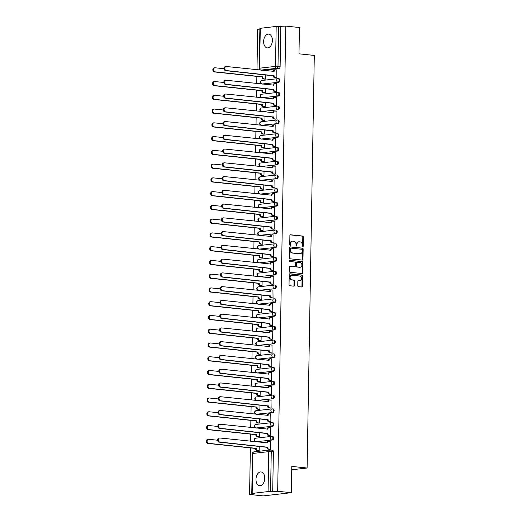 <?xml version="1.0" encoding="UTF-8"?>
<svg xmlns="http://www.w3.org/2000/svg" width="522" height="522" viewBox="0 0 522 522"><rect width="100%" height="100%" fill="white"/><g stroke="black" fill="none" stroke-linecap="round" stroke-linejoin="round"><path stroke-width="0.78" d="M302.727 246.749A0.607 0.47 83.5 0 0 303.21 246.195L303.367 236.995A0.868 0.672 83.5 0 0 302.708 236.061L290.584 234.783A0.868 0.672 83.5 0 0 289.893 235.579L289.736 244.779A0.607 0.47 83.5 0 0 290.676 244.877L290.695 243.689A2.786 2.147 83.5 0 1 292.535 241.144A2.786 2.147 83.5 0 1 292.901 241.144L293.912 241.249A2.786 2.147 83.5 0 1 296.02 244.244L296 245.438A0.607 0.47 83.5 0 0 296.94 245.536L296.966 244.348A2.786 2.147 83.5 0 1 298.806 241.803A2.786 2.147 83.5 0 1 299.171 241.803L300.176 241.908A2.786 2.147 83.5 0 1 302.284 244.903L302.264 246.097A0.607 0.47 83.5 0 0 302.727 246.749M302.512 246.658A0.607 0.47 83.5 0 0 302.649 246.26L302.806 237.06A0.868 0.672 83.5 0 0 302.147 236.127L290.232 234.874M289.978 245.34A0.607 0.47 83.5 0 0 290.115 244.942L290.134 243.748L290.695 243.689M296.248 245.999A0.607 0.47 83.5 0 0 296.379 245.601L296.405 244.407L296.966 244.348M264.745 478.322A6.923 4.346 -84 0 0 261.085 471.94A6.923 4.346 -84 0 0 255.976 479.32A6.923 4.346 -84 0 0 259.636 485.708A6.923 4.346 -84 0 0 264.745 478.322M272.386 40.507A6.923 4.346 -84 0 0 268.726 34.119A6.923 4.346 -84 0 0 263.617 41.506A6.923 4.346 -84 0 0 267.277 47.887A6.923 4.346 -84 0 0 272.386 40.507M297.762 285.717A0.868 0.672 83.5 0 0 298.421 286.65L301.82 287.009A0.868 0.672 83.5 0 0 302.512 286.213L302.688 276.001A0.868 0.672 83.5 0 0 302.029 275.061L289.899 273.782A0.868 0.672 83.5 0 0 289.214 274.579L289.031 284.797A0.868 0.672 83.5 0 0 289.69 285.73L293.801 286.167A0.868 0.672 83.5 0 0 294.493 285.371L294.571 280.999A0.868 0.672 83.5 0 0 293.912 280.06L291.87 279.844A2.329 1.794 83.5 0 1 290.115 277.541A2.329 1.794 83.5 0 1 291.648 275.218A2.329 1.794 83.5 0 1 291.955 275.218L299.935 276.053A2.329 1.794 83.5 0 1 301.696 278.363A2.329 1.794 83.5 0 1 300.163 280.686A2.329 1.794 83.5 0 1 299.856 280.686L298.525 280.549A0.868 0.672 83.5 0 0 297.834 281.345L297.762 285.717M285.788 26.1L299.452 27.535L298.989 53.818L314.303 55.43L307.099 468.025L291.791 466.414L291.328 492.696L277.671 491.261L285.788 26.1L278.689 26.446L277.991 66.398A1.775 1.116 96 0 1 276.836 68.291L260.935 70.105A1.775 1.116 96 0 1 260.778 70.105L262.905 70.326A1.775 1.116 -84 0 0 263.062 70.326L260.935 70.105A1.775 1.37 83.5 0 1 259.591 68.193L275.492 66.379L276.19 26.426L278.689 26.446M302.29 260.087A0.868 0.672 83.5 0 0 302.982 259.29L303.158 249.072A0.868 0.672 83.5 0 0 302.499 248.139L290.369 246.86A0.868 0.672 83.5 0 0 289.684 247.656L289.501 257.875A0.868 0.672 83.5 0 0 290.16 258.808L302.29 260.087M302.923 262.533L302.747 272.752A0.868 0.672 83.5 0 1 302.055 273.548L289.925 272.269A0.868 0.672 83.5 0 1 289.266 271.336L289.345 266.964A0.868 0.672 83.5 0 1 290.036 266.168L294.956 266.683A0.868 0.672 83.5 0 0 295.641 265.887L295.693 262.99A0.868 0.672 83.5 0 0 295.034 262.051L289.912 261.515A0.607 0.47 83.5 0 1 289.932 260.302L302.264 261.6A0.868 0.672 83.5 0 1 302.923 262.533L302.362 262.599L302.186 272.817L302.747 272.752M291.328 492.696L263.238 495.9L249.575 494.464L250.39 447.896M259.878 29.056L257.692 29.304L256.987 69.726M256.87 76.401L256.746 83.481M256.628 90.162L256.511 97.242M256.393 103.917L256.269 111.003M256.152 117.678L256.028 124.758M255.91 131.44L255.787 138.519M255.669 145.194L255.545 152.28M255.428 158.956L255.304 166.035M255.193 172.717L255.069 179.796M254.951 186.471L254.827 193.558M254.71 200.233L254.586 207.312M254.468 213.994L254.344 221.074M254.227 227.749L254.103 234.835M253.992 241.51L253.868 248.589M253.751 255.265L253.627 262.351M253.509 269.026L253.385 276.112M253.268 282.787L253.144 289.867M253.026 296.542L252.902 303.628M252.792 310.303L252.668 317.389M252.55 324.064L252.426 331.144M252.309 337.819L252.185 344.905M252.067 351.58L251.943 358.666M251.826 365.341L251.702 372.421M251.591 379.096L251.467 386.182M251.35 392.857L251.226 399.943M251.108 406.618L250.984 413.698M250.867 420.373L250.743 427.459M250.625 434.134L250.501 441.221M277.671 491.261L272.699 491.828L268.073 491.587L252.172 493.401L254.547 493.897L249.575 494.464M280.816 26.668L280.118 66.62A1.775 1.116 96 0 1 278.963 68.513L263.062 70.326M260.289 28.24L259.591 68.193L259.193 68.304L259.891 28.351L276.19 26.426M264.817 79.135L265.659 79.096L265.731 74.868M276.053 77.856L276.895 77.817L276.777 69.909M275.812 91.611L276.653 91.572L276.536 83.664M264.576 92.896L265.417 92.857L265.489 88.629M275.57 105.372L276.412 105.333L276.295 97.425M264.334 106.651L265.176 106.612L265.248 102.39M275.335 119.133L276.177 119.094L276.053 111.186M264.093 120.412L264.935 120.373L265.013 116.145M275.094 132.888L275.936 132.849L275.818 124.941M263.851 134.174L264.7 134.134L264.771 129.906M274.853 146.649L275.694 146.61L275.577 138.702M263.617 147.928L264.458 147.889L264.53 143.667M274.611 160.411L275.453 160.371L275.335 152.463M263.375 161.69L264.217 161.65L264.289 157.422M274.37 174.165L275.211 174.126L275.094 166.218M263.134 175.451L263.975 175.412L264.047 171.183M274.135 187.927L274.977 187.887L274.853 179.979M262.892 189.205L263.734 189.166L263.812 184.945M273.893 201.688L274.735 201.649L274.618 193.74M262.651 202.967L263.493 202.927L263.571 198.699M273.652 215.442L274.494 215.403L274.376 207.495M262.416 216.728L263.258 216.689L263.329 212.461M273.411 229.204L274.252 229.165L274.135 221.256M262.175 230.483L263.016 230.443L263.088 226.215M273.169 242.965L274.011 242.926L273.893 235.017M261.933 244.244L262.775 244.205L262.847 239.976M272.934 256.72L273.776 256.68L273.652 248.772M261.692 258.005L262.533 257.966L262.612 253.738M272.693 270.481L273.535 270.442L273.417 262.533M261.45 271.76L262.292 271.721L262.37 267.492M272.451 284.242L273.293 284.203L273.176 276.295M261.215 285.521L262.057 285.482L262.129 281.254M272.21 297.997L273.052 297.958L272.934 290.049M260.974 299.282L261.816 299.243L261.887 295.015M271.969 311.758L272.81 311.719L272.693 303.811M260.732 313.037L261.574 312.998L261.646 308.77M271.734 325.519L272.575 325.48L272.451 317.572M260.491 326.798L261.333 326.759L261.411 322.531M271.492 339.274L272.334 339.235L272.21 331.326M260.25 340.559L261.091 340.52L261.17 336.292M271.251 353.035L272.092 352.996L271.975 345.088M260.015 354.314L260.856 354.275L260.928 350.047M271.009 366.796L271.851 366.757L271.734 358.849M259.773 368.075L260.615 368.036L260.687 363.808M270.768 380.551L271.61 380.512L271.492 372.604M259.532 381.836L260.374 381.797L260.445 377.569M270.533 394.312L271.375 394.273L271.251 386.365M259.29 395.591L260.132 395.552L260.204 391.324M270.292 408.073L271.133 408.034L271.009 400.126M259.049 409.352L259.891 409.313L259.969 405.085M270.05 421.828L270.892 421.789L270.774 413.881M258.814 423.114L259.656 423.074L259.728 418.846M269.809 435.589L270.65 435.55L270.533 427.642M258.573 436.868L259.414 436.829L259.486 432.601M269.567 449.351L270.409 449.311L270.292 441.403M272.543 436.477A1.775 1.116 -84 0 1 272.699 436.477A1.775 1.116 -84 0 1 273.632 438.239A1.775 1.116 -84 0 1 272.477 440.007L255.826 441.743A1.775 1.116 96 0 1 255.669 441.743L256.426 441.821A1.775 1.116 -84 0 0 256.576 441.821M272.784 422.722A1.775 1.116 -84 0 1 272.934 422.716A1.775 1.116 -84 0 1 273.867 424.477A1.775 1.116 -84 0 1 272.719 426.246L256.061 427.981A1.775 1.116 96 0 1 255.91 427.981L256.661 428.06A1.775 1.116 -84 0 0 256.817 428.06M273.019 408.961A1.775 1.116 -84 0 1 273.176 408.961A1.775 1.116 -84 0 1 274.109 410.716A1.775 1.116 -84 0 1 272.96 412.491L256.302 414.22A1.775 1.116 96 0 1 256.145 414.22L256.902 414.305A1.775 1.116 -84 0 0 257.059 414.298M273.26 395.2A1.775 1.116 -84 0 1 273.417 395.2A1.775 1.116 -84 0 1 274.35 396.961A1.775 1.116 -84 0 1 273.202 398.73L256.543 400.465A1.775 1.116 96 0 1 256.387 400.465L257.144 400.544A1.775 1.116 -84 0 0 257.3 400.544M273.502 381.445A1.775 1.116 -84 0 1 273.658 381.438A1.775 1.116 -84 0 1 274.592 383.2A1.775 1.116 -84 0 1 273.443 384.968L256.785 386.704A1.775 1.116 96 0 1 256.628 386.704L257.385 386.782A1.775 1.116 -84 0 0 257.542 386.782M273.743 367.684A1.775 1.116 -84 0 1 273.9 367.684A1.775 1.116 -84 0 1 274.833 369.439A1.775 1.116 -84 0 1 273.678 371.214L257.026 372.943A1.775 1.116 96 0 1 256.87 372.943L257.627 373.028A1.775 1.116 -84 0 0 257.777 373.021M273.985 353.923A1.775 1.116 -84 0 1 274.135 353.923A1.775 1.116 -84 0 1 275.068 355.684A1.775 1.116 -84 0 1 273.919 357.453L257.261 359.188A1.775 1.116 96 0 1 257.111 359.188L257.861 359.267A1.775 1.116 -84 0 0 258.018 359.267M274.22 340.168A1.775 1.116 -84 0 1 274.376 340.161A1.775 1.116 -84 0 1 275.309 341.923A1.775 1.116 -84 0 1 274.161 343.691L257.503 345.427A1.775 1.116 96 0 1 257.346 345.427L258.103 345.505A1.775 1.116 -84 0 0 258.26 345.505M274.461 326.407A1.775 1.116 -84 0 1 274.618 326.407A1.775 1.116 -84 0 1 275.551 328.162A1.775 1.116 -84 0 1 274.402 329.937L257.744 331.666A1.775 1.116 96 0 1 257.587 331.666L258.344 331.751A1.775 1.116 -84 0 0 258.501 331.744M274.702 312.645A1.775 1.116 -84 0 1 274.859 312.645A1.775 1.116 -84 0 1 275.792 314.407A1.775 1.116 -84 0 1 274.644 316.175L257.985 317.911A1.775 1.116 96 0 1 257.829 317.911L258.586 317.989A1.775 1.116 -84 0 0 258.742 317.989M274.944 298.891A1.775 1.116 -84 0 1 275.101 298.884A1.775 1.116 -84 0 1 276.034 300.646A1.775 1.116 -84 0 1 274.879 302.414L258.227 304.15A1.775 1.116 96 0 1 258.07 304.15L258.827 304.228A1.775 1.116 -84 0 0 258.977 304.228M275.185 285.129A1.775 1.116 -84 0 1 275.335 285.129A1.775 1.116 -84 0 1 276.268 286.885A1.775 1.116 -84 0 1 275.12 288.659L258.462 290.389A1.775 1.116 96 0 1 258.312 290.389L259.062 290.473A1.775 1.116 -84 0 0 259.219 290.467M275.427 271.368A1.775 1.116 -84 0 1 275.577 271.368A1.775 1.116 -84 0 1 276.51 273.13A1.775 1.116 -84 0 1 275.362 274.898L258.703 276.634A1.775 1.116 96 0 1 258.547 276.634L259.303 276.712A1.775 1.116 -84 0 0 259.46 276.712M275.662 257.614A1.775 1.116 -84 0 1 275.818 257.614A1.775 1.116 -84 0 1 276.751 259.369A1.775 1.116 -84 0 1 275.603 261.137L258.945 262.873A1.775 1.116 96 0 1 258.788 262.873L259.545 262.951A1.775 1.116 -84 0 0 259.702 262.951M275.903 243.852A1.775 1.116 -84 0 1 276.06 243.852A1.775 1.116 -84 0 1 276.993 245.608A1.775 1.116 -84 0 1 275.844 247.382L259.186 249.111A1.775 1.116 96 0 1 259.029 249.111L259.786 249.196A1.775 1.116 -84 0 0 259.943 249.19M276.145 230.091A1.775 1.116 -84 0 1 276.301 230.091A1.775 1.116 -84 0 1 277.234 231.853A1.775 1.116 -84 0 1 276.086 233.621L259.427 235.357A1.775 1.116 96 0 1 259.271 235.357L260.028 235.435A1.775 1.116 -84 0 0 260.178 235.435M276.386 216.336A1.775 1.116 -84 0 1 276.536 216.336A1.775 1.116 -84 0 1 277.476 218.092A1.775 1.116 -84 0 1 276.321 219.86L259.662 221.596A1.775 1.116 96 0 1 259.512 221.596L260.263 221.674A1.775 1.116 -84 0 0 260.419 221.674M276.627 202.575A1.775 1.116 -84 0 1 276.777 202.575A1.775 1.116 -84 0 1 277.711 204.33A1.775 1.116 -84 0 1 276.562 206.105L259.904 207.834A1.775 1.116 96 0 1 259.754 207.834L260.504 207.919A1.775 1.116 -84 0 0 260.661 207.913M276.862 188.814A1.775 1.116 -84 0 1 277.019 188.814A1.775 1.116 -84 0 1 277.952 190.576A1.775 1.116 -84 0 1 276.804 192.344L260.145 194.08A1.775 1.116 96 0 1 259.989 194.08L260.746 194.158A1.775 1.116 -84 0 0 260.902 194.158M277.104 175.059A1.775 1.116 -84 0 1 277.26 175.059A1.775 1.116 -84 0 1 278.193 176.814A1.775 1.116 -84 0 1 277.045 178.583L260.387 180.318A1.775 1.116 96 0 1 260.23 180.318L260.987 180.397A1.775 1.116 -84 0 0 261.144 180.397M277.345 161.298A1.775 1.116 -84 0 1 277.502 161.298A1.775 1.116 -84 0 1 278.435 163.053A1.775 1.116 -84 0 1 277.286 164.828L260.628 166.557A1.775 1.116 96 0 1 260.471 166.557L261.228 166.642A1.775 1.116 -84 0 0 261.378 166.642M277.587 147.537A1.775 1.116 -84 0 1 277.743 147.537A1.775 1.116 -84 0 1 278.676 149.299A1.775 1.116 -84 0 1 277.521 151.067L260.863 152.802A1.775 1.116 96 0 1 260.713 152.802L261.463 152.881A1.775 1.116 -84 0 0 261.62 152.881M277.828 133.782A1.775 1.116 -84 0 1 277.978 133.782A1.775 1.116 -84 0 1 278.911 135.537A1.775 1.116 -84 0 1 277.763 137.306L261.104 139.041A1.775 1.116 96 0 1 260.954 139.041L261.705 139.12A1.775 1.116 -84 0 0 261.861 139.12M278.063 120.021A1.775 1.116 -84 0 1 278.219 120.021A1.775 1.116 -84 0 1 279.153 121.776A1.775 1.116 -84 0 1 278.004 123.551L261.346 125.28A1.775 1.116 96 0 1 261.189 125.28L261.946 125.365A1.775 1.116 -84 0 0 262.103 125.365M278.304 106.26A1.775 1.116 -84 0 1 278.461 106.26A1.775 1.116 -84 0 1 279.394 108.021A1.775 1.116 -84 0 1 278.246 109.79L261.587 111.525A1.775 1.116 96 0 1 261.431 111.525L262.188 111.604A1.775 1.116 -84 0 0 262.344 111.604M278.546 92.505A1.775 1.116 -84 0 1 278.702 92.505A1.775 1.116 -84 0 1 279.635 94.26A1.775 1.116 -84 0 1 278.487 96.028L261.829 97.764A1.775 1.116 96 0 1 261.672 97.764L262.429 97.842A1.775 1.116 -84 0 0 262.579 97.842M278.787 78.744A1.775 1.116 -84 0 1 278.944 78.744A1.775 1.116 -84 0 1 279.877 80.505A1.775 1.116 -84 0 1 278.722 82.274L262.07 84.003A1.775 1.116 96 0 1 261.913 84.003L262.67 84.088A1.775 1.116 -84 0 0 262.82 84.088M307.099 468.025L291.733 469.774M258.331 450.63L259.173 450.59L259.245 446.362M272.699 491.828L273.397 451.876A1.775 1.116 -84 0 0 272.458 450.238A1.775 1.116 -84 0 0 272.301 450.238M298.806 241.803L298.245 241.869A2.786 2.147 83.5 0 0 296.405 244.407M292.535 241.144L291.974 241.21A2.786 2.147 83.5 0 0 290.134 243.748M302.075 260.06A0.868 0.672 83.5 0 0 302.421 259.356L302.597 249.138A0.868 0.672 83.5 0 0 301.938 248.204L290.023 246.945M302.199 249.927A0.607 0.47 83.5 0 0 301.736 249.268L291.093 248.152A0.607 0.47 83.5 0 0 290.61 248.707L290.584 249.966A2.786 2.147 83.5 0 0 292.698 252.961L299.974 253.725A2.786 2.147 83.5 0 0 300.339 253.725A2.786 2.147 83.5 0 0 302.179 251.18L302.199 249.927M290.937 248.172L290.532 248.218A0.607 0.47 83.5 0 0 290.049 248.772L290.61 248.707M300.339 253.725L299.772 253.79A2.786 2.147 83.5 0 1 299.413 253.79L292.131 253.026A2.786 2.147 83.5 0 1 290.023 250.025L290.049 248.772M301.84 273.521A0.868 0.672 83.5 0 0 302.186 272.817M289.684 266.253L294.388 266.749A0.868 0.672 83.5 0 0 294.617 266.722M289.645 260.393L302.264 261.6M300.059 267.218A2.329 1.794 83.5 0 0 300.359 267.218A2.329 1.794 83.5 0 0 301.899 264.902A2.329 1.794 83.5 0 0 300.137 262.592L297.325 262.292A0.868 0.672 83.5 0 0 296.64 263.088L296.587 265.992A0.868 0.672 83.5 0 0 297.246 266.925L299.498 267.284A2.329 1.794 83.5 0 0 299.798 267.284L300.359 267.218M297.103 262.318L296.764 262.357A0.868 0.672 83.5 0 0 296.072 263.153L296.64 263.088M299.498 267.284L296.685 266.99A0.868 0.672 83.5 0 1 296.026 266.05L296.072 263.153M302.362 262.599A0.868 0.672 83.5 0 0 301.703 261.666M300.163 280.686L299.602 280.751A2.329 1.794 83.5 0 1 299.295 280.751L298.179 280.634M291.648 275.218L291.087 275.283A2.329 1.794 83.5 0 0 289.553 277.6A2.329 1.794 83.5 0 0 291.309 279.909L291.87 279.844M293.592 286.141A0.868 0.672 83.5 0 0 293.932 285.436L294.01 281.064A0.868 0.672 83.5 0 0 293.351 280.125L291.309 279.909M301.605 286.989A0.868 0.672 83.5 0 0 301.951 286.278L302.127 276.06A0.868 0.672 83.5 0 0 301.468 275.127L289.553 273.874M265.072 79.161L263.427 78.992A1.775 1.37 -96.5 0 1 262.09 77.08L262.82 77.002A1.775 1.37 83.5 0 0 264.158 78.907L265.659 79.063M224.088 68.728L215.181 67.788A2.042 1.573 83.5 0 0 214.914 67.788A2.042 1.573 83.5 0 0 213.57 69.824A2.042 1.573 83.5 0 0 215.11 71.847L262.82 76.864M262.09 76.949L214.379 71.932A2.042 1.573 -96.5 0 1 212.839 69.909A2.042 1.573 -96.5 0 1 214.183 67.873L214.914 67.788M277.032 69.935L275.538 69.778A1.775 1.37 83.5 0 0 275.303 69.778A1.775 1.37 83.5 0 0 274.135 71.397L226.417 66.509A2.042 1.573 83.5 0 0 226.156 66.509A2.042 1.573 83.5 0 0 224.806 68.545A2.042 1.573 83.5 0 0 226.352 70.568L274.057 75.716A1.775 1.37 83.5 0 0 275.401 77.628L274.67 77.706A1.775 1.37 -96.5 0 1 273.326 75.801L225.621 70.653A2.042 1.573 -96.5 0 1 224.075 68.63A2.042 1.573 -96.5 0 1 225.426 66.594L226.156 66.509M276.308 77.882L274.67 77.706M273.404 71.449A1.775 1.37 -96.5 0 1 274.572 69.863L275.303 69.778M276.895 77.785L275.401 77.628M274.057 75.586L273.326 75.67M264.83 92.923L263.192 92.746A1.775 1.37 -96.5 0 1 261.848 90.841L262.579 90.756A1.775 1.37 83.5 0 0 263.923 92.668L265.417 92.825M223.847 82.489L214.94 81.549A2.042 1.573 83.5 0 0 214.672 81.549A2.042 1.573 83.5 0 0 213.328 83.585A2.042 1.573 83.5 0 0 214.868 85.608L262.579 90.626M261.848 90.711L214.137 85.693A2.042 1.573 -96.5 0 1 212.598 83.67A2.042 1.573 -96.5 0 1 213.942 81.634L214.672 81.549M264.589 106.684L262.951 106.508A1.775 1.37 -96.5 0 1 261.607 104.602L262.338 104.517A1.775 1.37 83.5 0 0 263.682 106.423L265.176 106.579M223.605 96.244L214.699 95.311A2.042 1.573 83.5 0 0 214.438 95.311A2.042 1.573 83.5 0 0 213.087 97.34A2.042 1.573 83.5 0 0 214.633 99.363L262.338 104.387M261.607 104.465L213.903 99.448A2.042 1.573 -96.5 0 1 212.363 97.425A2.042 1.573 -96.5 0 1 213.707 95.395L214.438 95.311M276.79 83.69L275.296 83.533A1.775 1.37 83.5 0 0 275.061 83.533A1.775 1.37 83.5 0 0 273.893 85.158L226.183 80.271A2.042 1.573 83.5 0 0 225.915 80.271A2.042 1.573 83.5 0 0 224.571 82.3A2.042 1.573 83.5 0 0 226.111 84.323L273.815 89.477A1.775 1.37 83.5 0 0 275.159 91.383L274.428 91.467A1.775 1.37 -96.5 0 1 273.084 89.562L225.38 84.407A2.042 1.573 -96.5 0 1 223.84 82.385A2.042 1.573 -96.5 0 1 225.184 80.355L225.915 80.271M276.073 91.644L274.428 91.467M273.163 85.21A1.775 1.37 -96.5 0 1 274.331 83.618L275.061 83.533M276.653 91.539L275.159 91.383M273.822 89.347L273.091 89.425M276.556 97.451L275.055 97.294A1.775 1.37 83.5 0 0 274.826 97.294A1.775 1.37 83.5 0 0 273.652 98.912L225.941 94.025A2.042 1.573 83.5 0 0 225.674 94.025A2.042 1.573 83.5 0 0 224.329 96.061A2.042 1.573 83.5 0 0 225.869 98.084L273.574 103.239A1.775 1.37 83.5 0 0 274.918 105.144L274.187 105.229A1.775 1.37 -96.5 0 1 272.843 103.317L225.139 98.169A2.042 1.573 -96.5 0 1 223.599 96.146A2.042 1.573 -96.5 0 1 224.943 94.11L225.674 94.025M275.831 105.398L274.187 105.229M272.921 98.971A1.775 1.37 -96.5 0 1 274.096 97.379L274.826 97.294M276.419 105.3L274.918 105.144M273.58 103.102L272.849 103.186M264.354 120.438L262.71 120.269A1.775 1.37 -96.5 0 1 261.365 118.357L262.096 118.279A1.775 1.37 83.5 0 0 263.44 120.184L264.935 120.341M223.364 110.005L214.464 109.065A2.042 1.573 83.5 0 0 214.196 109.065A2.042 1.573 83.5 0 0 212.852 111.101A2.042 1.573 83.5 0 0 214.392 113.124L262.103 118.142M261.372 118.226L213.661 113.209A2.042 1.573 -96.5 0 1 212.121 111.186A2.042 1.573 -96.5 0 1 213.465 109.15L214.196 109.065M264.112 134.2L262.468 134.023A1.775 1.37 -96.5 0 1 261.124 132.118L261.855 132.033A1.775 1.37 83.5 0 0 263.199 133.945L264.7 134.102M223.122 123.766L214.222 122.827A2.042 1.573 83.5 0 0 213.955 122.827A2.042 1.573 83.5 0 0 212.611 124.862A2.042 1.573 83.5 0 0 214.15 126.885L261.861 131.903M261.13 131.988L213.42 126.97A2.042 1.573 -96.5 0 1 211.88 124.947A2.042 1.573 -96.5 0 1 213.224 122.911L213.955 122.827M263.871 147.961L262.227 147.785A1.775 1.37 -96.5 0 1 260.889 145.879L261.62 145.795A1.775 1.37 83.5 0 0 262.957 147.7L264.458 147.856M222.881 137.521L213.981 136.588A2.042 1.573 83.5 0 0 213.713 136.588A2.042 1.573 83.5 0 0 212.369 138.617A2.042 1.573 83.5 0 0 213.909 140.64L261.62 145.664M260.889 145.742L213.178 140.725A2.042 1.573 -96.5 0 1 211.638 138.702A2.042 1.573 -96.5 0 1 212.983 136.673L213.713 136.588M276.314 111.212L274.813 111.055A1.775 1.37 83.5 0 0 274.585 111.055A1.775 1.37 83.5 0 0 273.411 112.674L225.7 107.786A2.042 1.573 83.5 0 0 225.432 107.786A2.042 1.573 83.5 0 0 224.088 109.822A2.042 1.573 83.5 0 0 225.628 111.845L273.339 116.993A1.775 1.37 83.5 0 0 274.676 118.905L273.946 118.983A1.775 1.37 -96.5 0 1 272.608 117.078L224.897 111.93A2.042 1.573 -96.5 0 1 223.357 109.907A2.042 1.573 -96.5 0 1 224.701 107.871L225.432 107.786M275.59 119.16L273.946 118.983M272.68 112.726A1.775 1.37 -96.5 0 1 273.854 111.14L274.585 111.055M276.177 119.062L274.676 118.905M273.339 116.863L272.608 116.948M276.073 124.967L274.572 124.81A1.775 1.37 83.5 0 0 274.344 124.81A1.775 1.37 83.5 0 0 273.169 126.435L225.458 121.548A2.042 1.573 83.5 0 0 225.191 121.548A2.042 1.573 83.5 0 0 223.847 123.577A2.042 1.573 83.5 0 0 225.387 125.6L273.097 130.754A1.775 1.37 83.5 0 0 274.435 132.66L273.704 132.745A1.775 1.37 -96.5 0 1 272.367 130.839L224.656 125.685A2.042 1.573 -96.5 0 1 223.116 123.662A2.042 1.573 -96.5 0 1 224.46 121.633L225.191 121.548M275.348 132.921L273.704 132.745M272.438 126.487A1.775 1.37 -96.5 0 1 273.613 124.895L274.344 124.81M275.936 132.816L274.435 132.66M273.097 130.624L272.367 130.702M275.831 138.728L274.337 138.571A1.775 1.37 83.5 0 0 274.102 138.571A1.775 1.37 83.5 0 0 272.928 140.19L225.217 135.302A2.042 1.573 83.5 0 0 224.956 135.302A2.042 1.573 83.5 0 0 223.605 137.338A2.042 1.573 83.5 0 0 225.152 139.361L272.856 144.516A1.775 1.37 83.5 0 0 274.2 146.421L273.469 146.506A1.775 1.37 -96.5 0 1 272.125 144.594L224.421 139.446A2.042 1.573 -96.5 0 1 222.874 137.423A2.042 1.573 -96.5 0 1 224.225 135.387L224.956 135.302M275.107 146.675L273.469 146.506M272.203 140.248A1.775 1.37 -96.5 0 1 273.371 138.656L274.102 138.571M275.694 146.578L274.2 146.421M272.856 144.379L272.125 144.464M275.59 152.489L274.096 152.333A1.775 1.37 83.5 0 0 273.861 152.333A1.775 1.37 83.5 0 0 272.693 153.951L224.982 149.064A2.042 1.573 83.5 0 0 224.714 149.064A2.042 1.573 83.5 0 0 223.37 151.099A2.042 1.573 83.5 0 0 224.91 153.122L272.615 158.27A1.775 1.37 83.5 0 0 273.959 160.182L273.228 160.261A1.775 1.37 -96.5 0 1 271.884 158.355L224.179 153.207A2.042 1.573 -96.5 0 1 222.64 151.184A2.042 1.573 -96.5 0 1 223.984 149.148L224.714 149.064M274.872 160.437L273.228 160.261M271.962 154.003A1.775 1.37 -96.5 0 1 273.13 152.417L273.861 152.333M275.453 160.339L273.959 160.182M272.615 158.14L271.89 158.225M275.355 166.244L273.854 166.087A1.775 1.37 83.5 0 0 273.619 166.087A1.775 1.37 83.5 0 0 272.451 167.712L224.741 162.825A2.042 1.573 83.5 0 0 224.473 162.825A2.042 1.573 83.5 0 0 223.129 164.854A2.042 1.573 83.5 0 0 224.669 166.877L272.373 172.032A1.775 1.37 83.5 0 0 273.717 173.937L272.986 174.022A1.775 1.37 -96.5 0 1 271.642 172.116L223.938 166.962A2.042 1.573 -96.5 0 1 222.398 164.939A2.042 1.573 -96.5 0 1 223.742 162.91L224.473 162.825M274.631 174.198L272.986 174.022M271.721 167.764A1.775 1.37 -96.5 0 1 272.895 166.172L273.619 166.087M275.218 174.094L273.717 173.937M272.38 171.901L271.649 171.979M275.114 180.005L273.613 179.849A1.775 1.37 83.5 0 0 273.384 179.849A1.775 1.37 83.5 0 0 272.21 181.467L224.499 176.58A2.042 1.573 83.5 0 0 224.232 176.58A2.042 1.573 83.5 0 0 222.887 178.615A2.042 1.573 83.5 0 0 224.427 180.638L272.138 185.786A1.775 1.37 83.5 0 0 273.476 187.698L272.745 187.783A1.775 1.37 -96.5 0 1 271.407 185.871L223.697 180.723A2.042 1.573 -96.5 0 1 222.157 178.7A2.042 1.573 -96.5 0 1 223.501 176.664L224.232 176.58M274.389 187.953L272.745 187.783M271.479 181.525A1.775 1.37 -96.5 0 1 272.654 179.933L273.384 179.849M274.977 187.855L273.476 187.698M272.138 185.656L271.407 185.741M274.872 193.766L273.371 193.61A1.775 1.37 83.5 0 0 273.143 193.61A1.775 1.37 83.5 0 0 271.969 195.228L224.258 190.341A2.042 1.573 83.5 0 0 223.99 190.341A2.042 1.573 83.5 0 0 222.646 192.377A2.042 1.573 83.5 0 0 224.186 194.399L271.897 199.548A1.775 1.37 83.5 0 0 273.234 201.459L272.504 201.538A1.775 1.37 -96.5 0 1 271.166 199.632L223.455 194.478A2.042 1.573 -96.5 0 1 221.915 192.461A2.042 1.573 -96.5 0 1 223.259 190.426L223.99 190.341M274.148 201.714L272.504 201.538M271.238 195.28A1.775 1.37 -96.5 0 1 272.412 193.695L273.143 193.61M274.735 201.616L273.234 201.459M271.897 199.417L271.166 199.502M274.631 207.521L273.137 207.364A1.775 1.37 83.5 0 0 272.902 207.364A1.775 1.37 83.5 0 0 271.727 208.983L224.016 204.102A2.042 1.573 83.5 0 0 223.755 204.102A2.042 1.573 83.5 0 0 222.405 206.131A2.042 1.573 83.5 0 0 223.951 208.154L271.655 213.309A1.775 1.37 83.5 0 0 272.999 215.214L272.269 215.299A1.775 1.37 -96.5 0 1 270.925 213.394L223.22 208.239A2.042 1.573 -96.5 0 1 221.674 206.216A2.042 1.573 -96.5 0 1 223.024 204.187L223.755 204.102M273.906 215.475L272.269 215.299M271.003 209.041A1.775 1.37 -96.5 0 1 272.171 207.449L272.902 207.364M274.494 215.371L272.999 215.214M271.655 213.178L270.925 213.257M274.389 221.282L272.895 221.126A1.775 1.37 83.5 0 0 272.66 221.126A1.775 1.37 83.5 0 0 271.492 222.744L223.781 217.857A2.042 1.573 83.5 0 0 223.514 217.857A2.042 1.573 83.5 0 0 222.17 219.892A2.042 1.573 83.5 0 0 223.71 221.915L271.414 227.063A1.775 1.37 83.5 0 0 272.758 228.975L272.027 229.06A1.775 1.37 -96.5 0 1 270.683 227.148L222.979 222A2.042 1.573 -96.5 0 1 221.439 219.977A2.042 1.573 -96.5 0 1 222.783 217.942L223.514 217.857M273.672 229.23L272.027 229.06M270.761 222.803A1.775 1.37 -96.5 0 1 271.929 221.211L272.66 221.126M274.252 229.132L272.758 228.975M271.414 226.933L270.683 227.018M274.148 235.044L272.654 234.887A1.775 1.37 83.5 0 0 272.419 234.887A1.775 1.37 83.5 0 0 271.251 236.505L223.54 231.618A2.042 1.573 83.5 0 0 223.272 231.618A2.042 1.573 83.5 0 0 221.928 233.654A2.042 1.573 83.5 0 0 223.468 235.676L271.172 240.825A1.775 1.37 83.5 0 0 272.517 242.737L271.786 242.815A1.775 1.37 -96.5 0 1 270.442 240.91L222.737 235.755A2.042 1.573 -96.5 0 1 221.197 233.739A2.042 1.573 -96.5 0 1 222.542 231.703L223.272 231.618M273.43 242.991L271.786 242.815M270.52 236.557A1.775 1.37 -96.5 0 1 271.694 234.965L272.419 234.887M274.011 242.893L272.517 242.737M271.179 240.694L270.448 240.779M273.913 248.798L272.412 248.642A1.775 1.37 83.5 0 0 272.184 248.642A1.775 1.37 83.5 0 0 271.009 250.26L223.299 245.379A2.042 1.573 83.5 0 0 223.031 245.379A2.042 1.573 83.5 0 0 221.687 247.408A2.042 1.573 83.5 0 0 223.227 249.431L270.931 254.586A1.775 1.37 83.5 0 0 272.275 256.491L271.544 256.576A1.775 1.37 -96.5 0 1 270.207 254.671L222.496 249.516A2.042 1.573 -96.5 0 1 220.956 247.493A2.042 1.573 -96.5 0 1 222.3 245.464L223.031 245.379M273.189 256.752L271.544 256.576M270.279 250.319A1.775 1.37 -96.5 0 1 271.453 248.726L272.184 248.642M273.776 256.648L272.275 256.491M270.938 254.455L270.207 254.534M273.672 262.559L272.171 262.403A1.775 1.37 83.5 0 0 271.942 262.403A1.775 1.37 83.5 0 0 270.768 264.021L223.057 259.134A2.042 1.573 83.5 0 0 222.79 259.134A2.042 1.573 83.5 0 0 221.445 261.17A2.042 1.573 83.5 0 0 222.985 263.192L270.696 268.341A1.775 1.37 83.5 0 0 272.034 270.252L271.303 270.337A1.775 1.37 -96.5 0 1 269.965 268.425L222.255 263.277A2.042 1.573 -96.5 0 1 220.715 261.254A2.042 1.573 -96.5 0 1 222.059 259.219L222.79 259.134M272.947 270.507L271.303 270.337M270.037 264.08A1.775 1.37 -96.5 0 1 271.212 262.488L271.942 262.403M273.535 270.409L272.034 270.252M270.696 268.21L269.965 268.295M273.43 276.321L271.936 276.164A1.775 1.37 83.5 0 0 271.701 276.164A1.775 1.37 83.5 0 0 270.526 277.782L222.816 272.895A2.042 1.573 83.5 0 0 222.548 272.895A2.042 1.573 83.5 0 0 221.204 274.931A2.042 1.573 83.5 0 0 222.744 276.954L270.455 282.102A1.775 1.37 83.5 0 0 271.799 284.014L271.068 284.092A1.775 1.37 -96.5 0 1 269.724 282.187L222.02 277.032A2.042 1.573 -96.5 0 1 220.473 275.009A2.042 1.573 -96.5 0 1 221.824 272.98L222.548 272.895M272.706 284.268L271.068 284.092M269.802 277.834A1.775 1.37 -96.5 0 1 270.97 276.242L271.701 276.164M273.293 284.17L271.799 284.014M270.455 281.971L269.724 282.056M273.189 290.075L271.694 289.919A1.775 1.37 83.5 0 0 271.46 289.919A1.775 1.37 83.5 0 0 270.292 291.537L222.581 286.656A2.042 1.573 83.5 0 0 222.313 286.656A2.042 1.573 83.5 0 0 220.969 288.686A2.042 1.573 83.5 0 0 222.509 290.708L270.213 295.863A1.775 1.37 83.5 0 0 271.557 297.768L270.827 297.853A1.775 1.37 -96.5 0 1 269.482 295.948L221.778 290.793A2.042 1.573 -96.5 0 1 220.238 288.77A2.042 1.573 -96.5 0 1 221.582 286.735L222.313 286.656M272.471 298.023L270.827 297.853M269.561 291.596A1.775 1.37 -96.5 0 1 270.729 290.004L271.46 289.919M273.052 297.925L271.557 297.768M270.213 295.733L269.482 295.811M272.947 303.837L271.453 303.68A1.775 1.37 83.5 0 0 271.218 303.68A1.775 1.37 83.5 0 0 270.05 305.298L222.339 300.411A2.042 1.573 83.5 0 0 222.072 300.411A2.042 1.573 83.5 0 0 220.728 302.447A2.042 1.573 83.5 0 0 222.268 304.47L269.972 309.618A1.775 1.37 83.5 0 0 271.316 311.53L270.585 311.614A1.775 1.37 -96.5 0 1 269.241 309.703L221.537 304.554A2.042 1.573 -96.5 0 1 219.997 302.532A2.042 1.573 -96.5 0 1 221.341 300.496L222.072 300.411M272.23 311.784L270.585 311.614M269.319 305.357A1.775 1.37 -96.5 0 1 270.487 303.765L271.218 303.68M272.81 311.686L271.316 311.53M269.978 309.487L269.248 309.572M272.712 317.598L271.212 317.441A1.775 1.37 83.5 0 0 270.983 317.441A1.775 1.37 83.5 0 0 269.809 319.059L222.098 314.172A2.042 1.573 83.5 0 0 221.83 314.172A2.042 1.573 83.5 0 0 220.486 316.208A2.042 1.573 83.5 0 0 222.026 318.231L269.73 323.379A1.775 1.37 83.5 0 0 271.075 325.291L270.344 325.369A1.775 1.37 -96.5 0 1 269 323.464L221.295 318.309A2.042 1.573 -96.5 0 1 219.755 316.286A2.042 1.573 -96.5 0 1 221.1 314.257L221.83 314.172M271.988 325.545L270.344 325.369M269.078 319.112A1.775 1.37 -96.5 0 1 270.252 317.52L270.983 317.441M272.575 325.447L271.075 325.291M269.737 323.248L269.006 323.333M272.471 331.353L270.97 331.196A1.775 1.37 83.5 0 0 270.742 331.196A1.775 1.37 83.5 0 0 269.567 332.814L221.857 327.933A2.042 1.573 83.5 0 0 221.589 327.933A2.042 1.573 83.5 0 0 220.245 329.963A2.042 1.573 83.5 0 0 221.785 331.985L269.496 337.14A1.775 1.37 83.5 0 0 270.833 339.046L270.102 339.13A1.775 1.37 -96.5 0 1 268.765 337.225L221.054 332.07A2.042 1.573 -96.5 0 1 219.514 330.048A2.042 1.573 -96.5 0 1 220.858 328.012L221.589 327.933M271.747 339.3L270.102 339.13M268.837 332.873A1.775 1.37 -96.5 0 1 270.011 331.281L270.742 331.196M272.334 339.202L270.833 339.046M269.496 337.003L268.765 337.088M272.23 345.114L270.735 344.957A1.775 1.37 83.5 0 0 270.5 344.957A1.775 1.37 83.5 0 0 269.326 346.575L221.615 341.688A2.042 1.573 83.5 0 0 221.348 341.688A2.042 1.573 83.5 0 0 220.003 343.724A2.042 1.573 83.5 0 0 221.543 345.747L269.254 350.895A1.775 1.37 83.5 0 0 270.598 352.807L269.867 352.892A1.775 1.37 -96.5 0 1 268.523 350.98L220.813 345.832A2.042 1.573 -96.5 0 1 219.273 343.809A2.042 1.573 -96.5 0 1 220.617 341.773L221.348 341.688M271.505 353.061L269.867 352.892M268.602 346.634A1.775 1.37 -96.5 0 1 269.77 345.042L270.5 344.957M272.092 352.963L270.598 352.807M269.254 350.764L268.523 350.849M271.988 358.875L270.494 358.718A1.775 1.37 83.5 0 0 270.259 358.718A1.775 1.37 83.5 0 0 269.091 360.337L221.374 355.449A2.042 1.573 83.5 0 0 221.113 355.449A2.042 1.573 83.5 0 0 219.762 357.485A2.042 1.573 83.5 0 0 221.308 359.508L269.013 364.656A1.775 1.37 83.5 0 0 270.357 366.568L269.626 366.646A1.775 1.37 -96.5 0 1 268.282 364.741L220.578 359.586A2.042 1.573 -96.5 0 1 219.038 357.563A2.042 1.573 -96.5 0 1 220.382 355.534L221.113 355.449M271.264 366.822L269.626 366.646M268.36 360.389A1.775 1.37 -96.5 0 1 269.528 358.797L270.259 358.718M271.851 366.725L270.357 366.568M269.013 364.526L268.282 364.61M263.63 161.716L261.992 161.546A1.775 1.37 -96.5 0 1 260.648 159.634L261.378 159.556A1.775 1.37 83.5 0 0 262.716 161.461L264.217 161.618M222.646 151.282L213.739 150.343A2.042 1.573 83.5 0 0 213.472 150.343A2.042 1.573 83.5 0 0 212.128 152.378A2.042 1.573 83.5 0 0 213.668 154.401L261.378 159.419M260.648 159.504L212.937 154.486A2.042 1.573 -96.5 0 1 211.397 152.463A2.042 1.573 -96.5 0 1 212.741 150.427L213.472 150.343M263.388 175.477L261.75 175.301A1.775 1.37 -96.5 0 1 260.406 173.395L261.137 173.311A1.775 1.37 83.5 0 0 262.481 175.222L263.975 175.379M222.405 165.037L213.498 164.104A2.042 1.573 83.5 0 0 213.237 164.104A2.042 1.573 83.5 0 0 211.886 166.14A2.042 1.573 83.5 0 0 213.433 168.162L261.137 173.18M260.406 173.265L212.702 168.247A2.042 1.573 -96.5 0 1 211.156 166.224A2.042 1.573 -96.5 0 1 212.506 164.189L213.237 164.104M263.153 189.238L261.509 189.062A1.775 1.37 -96.5 0 1 260.165 187.157L260.896 187.072A1.775 1.37 83.5 0 0 262.24 188.977L263.734 189.134M222.163 178.798L213.263 177.865A2.042 1.573 83.5 0 0 212.996 177.865A2.042 1.573 83.5 0 0 211.651 179.894A2.042 1.573 83.5 0 0 213.191 181.917L260.902 186.941M260.171 187.02L212.461 182.002A2.042 1.573 -96.5 0 1 210.921 179.979A2.042 1.573 -96.5 0 1 212.265 177.95L212.996 177.865M262.912 202.993L261.268 202.823A1.775 1.37 -96.5 0 1 259.923 200.911L260.654 200.826A1.775 1.37 83.5 0 0 261.998 202.738L263.499 202.895M221.922 192.559L213.022 191.62A2.042 1.573 83.5 0 0 212.754 191.62A2.042 1.573 83.5 0 0 211.41 193.655A2.042 1.573 83.5 0 0 212.95 195.678L260.661 200.696M259.93 200.781L212.219 195.763A2.042 1.573 -96.5 0 1 210.679 193.74A2.042 1.573 -96.5 0 1 212.023 191.704L212.754 191.62M262.67 216.754L261.026 216.578A1.775 1.37 -96.5 0 1 259.688 214.672L260.419 214.588A1.775 1.37 83.5 0 0 261.757 216.499L263.258 216.656M221.68 206.314L212.78 205.381A2.042 1.573 83.5 0 0 212.513 205.381A2.042 1.573 83.5 0 0 211.169 207.417A2.042 1.573 83.5 0 0 212.708 209.439L260.419 214.457M259.688 214.542L211.978 209.518A2.042 1.573 -96.5 0 1 210.438 207.502A2.042 1.573 -96.5 0 1 211.782 205.466L212.513 205.381M262.429 230.515L260.785 230.339A1.775 1.37 -96.5 0 1 259.447 228.434L260.178 228.349A1.775 1.37 83.5 0 0 261.515 230.254L263.016 230.411M221.445 220.075L212.539 219.142A2.042 1.573 83.5 0 0 212.271 219.142A2.042 1.573 83.5 0 0 210.927 221.171A2.042 1.573 83.5 0 0 212.467 223.194L260.178 228.218M259.447 228.297L211.736 223.279A2.042 1.573 -96.5 0 1 210.196 221.256A2.042 1.573 -96.5 0 1 211.54 219.227L212.271 219.142M262.188 244.27L260.55 244.1A1.775 1.37 -96.5 0 1 259.206 242.188L259.936 242.104A1.775 1.37 83.5 0 0 261.281 244.015L262.775 244.172M221.204 233.836L212.297 232.897A2.042 1.573 83.5 0 0 212.036 232.897A2.042 1.573 83.5 0 0 210.686 234.933A2.042 1.573 83.5 0 0 212.232 236.955L259.936 241.973M259.206 242.058L211.501 237.04A2.042 1.573 -96.5 0 1 209.955 235.017A2.042 1.573 -96.5 0 1 211.306 232.982L212.036 232.897M261.953 258.031L260.308 257.855A1.775 1.37 -96.5 0 1 258.964 255.95L259.695 255.865A1.775 1.37 83.5 0 0 261.039 257.777L262.533 257.933M220.963 247.591L212.062 246.658A2.042 1.573 83.5 0 0 211.795 246.658A2.042 1.573 83.5 0 0 210.451 248.694A2.042 1.573 83.5 0 0 211.991 250.717L259.695 255.734M258.971 255.819L211.26 250.795A2.042 1.573 -96.5 0 1 209.72 248.772A2.042 1.573 -96.5 0 1 211.064 246.743L211.795 246.658M261.711 271.792L260.067 271.616A1.775 1.37 -96.5 0 1 258.723 269.711L259.454 269.626A1.775 1.37 83.5 0 0 260.798 271.531L262.298 271.688M220.721 261.352L211.821 260.419A2.042 1.573 83.5 0 0 211.554 260.419A2.042 1.573 83.5 0 0 210.209 262.449A2.042 1.573 83.5 0 0 211.749 264.471L259.46 269.496M258.729 269.574L211.018 264.556A2.042 1.573 -96.5 0 1 209.479 262.533A2.042 1.573 -96.5 0 1 210.823 260.498L211.554 260.419M261.47 285.547L259.825 285.377A1.775 1.37 -96.5 0 1 258.488 283.466L259.219 283.381A1.775 1.37 83.5 0 0 260.556 285.293L262.057 285.449M220.48 275.114L211.58 274.174A2.042 1.573 83.5 0 0 211.312 274.174A2.042 1.573 83.5 0 0 209.968 276.21A2.042 1.573 83.5 0 0 211.508 278.233L259.219 283.25M258.488 283.335L210.777 278.317A2.042 1.573 -96.5 0 1 209.237 276.295A2.042 1.573 -96.5 0 1 210.581 274.259L211.312 274.174M261.228 299.308L259.584 299.132A1.775 1.37 -96.5 0 1 258.246 297.227L258.977 297.142A1.775 1.37 83.5 0 0 260.315 299.054L261.816 299.21M220.245 288.868L211.338 287.935A2.042 1.573 83.5 0 0 211.071 287.935A2.042 1.573 83.5 0 0 209.727 289.971A2.042 1.573 83.5 0 0 211.266 291.994L258.977 297.011M258.246 297.096L210.536 292.072A2.042 1.573 -96.5 0 1 208.996 290.049A2.042 1.573 -96.5 0 1 210.34 288.02L211.071 287.935M260.987 313.063L259.349 312.893A1.775 1.37 -96.5 0 1 258.005 310.988L258.736 310.903A1.775 1.37 83.5 0 0 260.08 312.808L261.574 312.965M220.003 302.63L211.097 301.696A2.042 1.573 83.5 0 0 210.836 301.696A2.042 1.573 83.5 0 0 209.485 303.726A2.042 1.573 83.5 0 0 211.032 305.748L258.736 310.766M258.005 310.851L210.301 305.833A2.042 1.573 -96.5 0 1 208.754 303.811A2.042 1.573 -96.5 0 1 210.105 301.775L210.836 301.696M260.752 326.824L259.108 326.655A1.775 1.37 -96.5 0 1 257.764 324.743L258.494 324.658A1.775 1.37 83.5 0 0 259.839 326.57L261.333 326.726M219.762 316.391L210.862 315.451A2.042 1.573 83.5 0 0 210.594 315.451A2.042 1.573 83.5 0 0 209.25 317.487A2.042 1.573 83.5 0 0 210.79 319.51L258.494 324.527M257.764 324.612L210.059 319.594A2.042 1.573 -96.5 0 1 208.519 317.572A2.042 1.573 -96.5 0 1 209.864 315.536L210.594 315.451M260.511 340.585L258.866 340.409A1.775 1.37 -96.5 0 1 257.522 338.504L258.253 338.419A1.775 1.37 83.5 0 0 259.597 340.331L261.091 340.488M219.521 330.145L210.62 329.212A2.042 1.573 83.5 0 0 210.353 329.212A2.042 1.573 83.5 0 0 209.009 331.248A2.042 1.573 83.5 0 0 210.549 333.271L258.26 338.289M257.529 338.373L209.818 333.349A2.042 1.573 -96.5 0 1 208.278 331.326A2.042 1.573 -96.5 0 1 209.622 329.297L210.353 329.212M260.269 354.34L258.625 354.17A1.775 1.37 -96.5 0 1 257.287 352.265L258.012 352.18A1.775 1.37 83.5 0 0 259.356 354.086L260.856 354.242M219.279 343.907L210.379 342.974A2.042 1.573 83.5 0 0 210.112 342.974A2.042 1.573 83.5 0 0 208.767 345.003A2.042 1.573 83.5 0 0 210.307 347.026L258.018 352.043M257.287 352.128L209.576 347.11A2.042 1.573 -96.5 0 1 208.037 345.088A2.042 1.573 -96.5 0 1 209.381 343.052L210.112 342.974M260.028 368.101L258.383 367.932A1.775 1.37 -96.5 0 1 257.046 366.02L257.777 365.935A1.775 1.37 83.5 0 0 259.114 367.847L260.615 368.003M219.044 357.668L210.138 356.728A2.042 1.573 83.5 0 0 209.87 356.728A2.042 1.573 83.5 0 0 208.526 358.764A2.042 1.573 83.5 0 0 210.066 360.787L257.777 365.805M257.046 365.889L209.335 360.872A2.042 1.573 -96.5 0 1 207.795 358.849A2.042 1.573 -96.5 0 1 209.139 356.813L209.87 356.728M259.786 381.863L258.149 381.686A1.775 1.37 -96.5 0 1 256.804 379.781L257.535 379.696A1.775 1.37 83.5 0 0 258.879 381.608L260.374 381.765M218.803 371.423L209.896 370.489A2.042 1.573 83.5 0 0 209.629 370.489A2.042 1.573 83.5 0 0 208.285 372.525A2.042 1.573 83.5 0 0 209.824 374.548L257.535 379.566M256.804 379.651L209.1 374.626A2.042 1.573 -96.5 0 1 207.554 372.604A2.042 1.573 -96.5 0 1 208.904 370.574L209.629 370.489M259.551 395.617L257.907 395.448A1.775 1.37 -96.5 0 1 256.563 393.536L257.294 393.457A1.775 1.37 83.5 0 0 258.638 395.363L260.132 395.519M218.561 385.184L209.661 384.251A2.042 1.573 83.5 0 0 209.394 384.251A2.042 1.573 83.5 0 0 208.05 386.28A2.042 1.573 83.5 0 0 209.59 388.303L257.294 393.32M256.563 393.405L208.859 388.388A2.042 1.573 -96.5 0 1 207.319 386.365A2.042 1.573 -96.5 0 1 208.663 384.329L209.394 384.251M259.31 409.378L257.666 409.209A1.775 1.37 -96.5 0 1 256.322 407.297L257.052 407.212A1.775 1.37 83.5 0 0 258.397 409.124L259.891 409.281M218.32 398.945L209.42 398.005A2.042 1.573 83.5 0 0 209.152 398.005A2.042 1.573 83.5 0 0 207.808 400.041A2.042 1.573 83.5 0 0 209.348 402.064L257.059 407.082M256.328 407.167L208.617 402.149A2.042 1.573 -96.5 0 1 207.077 400.126A2.042 1.573 -96.5 0 1 208.422 398.09L209.152 398.005M259.069 423.14L257.424 422.964A1.775 1.37 -96.5 0 1 256.08 421.058L256.811 420.973A1.775 1.37 83.5 0 0 258.155 422.885L259.656 423.042M218.079 412.7L209.178 411.767A2.042 1.573 83.5 0 0 208.911 411.767A2.042 1.573 83.5 0 0 207.567 413.802A2.042 1.573 83.5 0 0 209.107 415.825L256.817 420.843M256.087 420.928L208.376 415.903A2.042 1.573 -96.5 0 1 206.836 413.881A2.042 1.573 -96.5 0 1 208.18 411.851L208.911 411.767M271.747 372.63L270.252 372.473A1.775 1.37 83.5 0 0 270.018 372.473A1.775 1.37 83.5 0 0 268.85 374.091L221.139 369.211A2.042 1.573 83.5 0 0 220.871 369.211A2.042 1.573 83.5 0 0 219.527 371.24A2.042 1.573 83.5 0 0 221.067 373.263L268.771 378.417A1.775 1.37 83.5 0 0 270.115 380.323L269.385 380.407A1.775 1.37 -96.5 0 1 268.04 378.502L220.336 373.347A2.042 1.573 -96.5 0 1 218.796 371.325A2.042 1.573 -96.5 0 1 220.14 369.289L220.871 369.211M271.029 380.577L269.385 380.407M268.119 374.15A1.775 1.37 -96.5 0 1 269.287 372.558L270.018 372.473M271.61 380.479L270.115 380.323M268.778 378.28L268.047 378.365M271.512 386.391L270.011 386.234A1.775 1.37 83.5 0 0 269.783 386.234A1.775 1.37 83.5 0 0 268.608 387.853L220.897 382.965A2.042 1.573 83.5 0 0 220.63 382.965A2.042 1.573 83.5 0 0 219.286 385.001A2.042 1.573 83.5 0 0 220.826 387.024L268.53 392.172A1.775 1.37 83.5 0 0 269.874 394.084L269.143 394.169A1.775 1.37 -96.5 0 1 267.799 392.257L220.095 387.109A2.042 1.573 -96.5 0 1 218.555 385.086A2.042 1.573 -96.5 0 1 219.899 383.05L220.63 382.965M270.787 394.338L269.143 394.169M267.877 387.911A1.775 1.37 -96.5 0 1 269.052 386.319L269.783 386.234M271.375 394.24L269.874 394.084M268.536 392.042L267.806 392.126M271.27 400.152L269.77 399.996A1.775 1.37 83.5 0 0 269.541 399.996A1.775 1.37 83.5 0 0 268.367 401.614L220.656 396.727A2.042 1.573 83.5 0 0 220.388 396.727A2.042 1.573 83.5 0 0 219.044 398.762A2.042 1.573 83.5 0 0 220.584 400.785L268.295 405.933A1.775 1.37 83.5 0 0 269.633 407.845L268.902 407.923A1.775 1.37 -96.5 0 1 267.564 406.018L219.853 400.863A2.042 1.573 -96.5 0 1 218.313 398.841A2.042 1.573 -96.5 0 1 219.658 396.811L220.388 396.727M270.546 408.1L268.902 407.923M267.636 401.666A1.775 1.37 -96.5 0 1 268.81 400.074L269.541 399.996M271.133 408.002L269.633 407.845M268.295 405.803L267.564 405.888M271.029 413.907L269.528 413.75A1.775 1.37 83.5 0 0 269.3 413.75A1.775 1.37 83.5 0 0 268.125 415.368L220.415 410.488A2.042 1.573 83.5 0 0 220.147 410.488A2.042 1.573 83.5 0 0 218.803 412.517A2.042 1.573 83.5 0 0 220.343 414.54L268.054 419.695A1.775 1.37 83.5 0 0 269.391 421.6L268.667 421.685A1.775 1.37 -96.5 0 1 267.323 419.773L219.612 414.625A2.042 1.573 -96.5 0 1 218.072 412.602A2.042 1.573 -96.5 0 1 219.416 410.566L220.147 410.488M270.305 421.854L268.667 421.685M267.401 415.427A1.775 1.37 -96.5 0 1 268.569 413.835L269.3 413.75M270.892 421.756L269.391 421.6M268.054 419.558L267.323 419.642M258.827 436.894L257.183 436.725A1.775 1.37 -96.5 0 1 255.845 434.813L256.576 434.735A1.775 1.37 83.5 0 0 257.914 436.64L259.414 436.797M217.844 426.461L208.937 425.528A2.042 1.573 83.5 0 0 208.669 425.528A2.042 1.573 83.5 0 0 207.325 427.557A2.042 1.573 83.5 0 0 208.865 429.58L256.576 434.598M255.845 434.682L208.134 429.665A2.042 1.573 -96.5 0 1 206.595 427.642A2.042 1.573 -96.5 0 1 207.939 425.606L208.669 425.528M270.787 427.668L269.293 427.511A1.775 1.37 83.5 0 0 269.058 427.511A1.775 1.37 83.5 0 0 267.89 429.13L220.173 424.242A2.042 1.573 83.5 0 0 219.912 424.242A2.042 1.573 83.5 0 0 218.561 426.278A2.042 1.573 83.5 0 0 220.108 428.301L267.812 433.449A1.775 1.37 83.5 0 0 269.156 435.361L268.425 435.446A1.775 1.37 -96.5 0 1 267.081 433.534L219.377 428.386A2.042 1.573 -96.5 0 1 217.837 426.363A2.042 1.573 -96.5 0 1 219.181 424.327L219.912 424.242M270.063 435.616L268.425 435.446M267.16 429.188A1.775 1.37 -96.5 0 1 268.328 427.596L269.058 427.511M270.65 435.518L269.156 435.361M267.812 433.319L267.081 433.404M258.586 450.656L256.948 450.486A1.775 1.37 -96.5 0 1 255.604 448.574L256.335 448.489A1.775 1.37 83.5 0 0 257.679 450.401L259.173 450.558M217.602 440.222L208.696 439.283A2.042 1.573 83.5 0 0 208.428 439.283A2.042 1.573 83.5 0 0 207.084 441.318A2.042 1.573 83.5 0 0 208.624 443.341L256.335 448.359M255.604 448.444L207.893 443.426A2.042 1.573 -96.5 0 1 206.353 441.403A2.042 1.573 -96.5 0 1 207.697 439.367L208.428 439.283M270.546 441.429L269.052 441.273A1.775 1.37 83.5 0 0 268.817 441.273A1.775 1.37 83.5 0 0 267.649 442.891L219.938 438.004A2.042 1.573 83.5 0 0 219.671 438.004A2.042 1.573 83.5 0 0 218.327 440.039A2.042 1.573 83.5 0 0 219.866 442.062L267.571 447.21A1.775 1.37 83.5 0 0 268.915 449.122L268.184 449.201A1.775 1.37 -96.5 0 1 266.84 447.295L219.136 442.141A2.042 1.573 -96.5 0 1 217.596 440.118A2.042 1.573 -96.5 0 1 218.94 438.088L219.671 438.004M269.828 449.377L268.184 449.201M266.918 442.943A1.775 1.37 -96.5 0 1 268.086 441.351L268.817 441.273M270.409 449.279L268.915 449.122M267.577 447.08L266.846 447.165M302.649 246.26L303.21 246.195M290.115 244.942L290.676 244.877M296.379 245.601L296.94 245.536M268.073 491.587L268.771 451.634L252.87 453.448L252.172 493.401M278.963 68.513L276.836 68.291A1.775 1.37 83.5 0 1 275.492 66.379L280.118 66.62M272.477 440.007L255.826 441.743A1.775 1.37 -96.5 0 1 254.482 439.831A1.775 1.37 83.5 0 1 255.649 438.212A1.775 1.775 0 0 0 255.669 441.743M272.719 426.246L256.061 427.981A1.775 1.37 -96.5 0 1 254.723 426.069A1.775 1.37 83.5 0 1 255.891 424.451A1.775 1.775 0 0 0 255.91 427.981M272.96 412.491L256.302 414.22A1.775 1.37 -96.5 0 1 254.958 412.315A1.775 1.37 83.5 0 1 256.132 410.697A1.775 1.775 0 0 0 256.145 414.22M273.202 398.73L256.543 400.465A1.775 1.37 -96.5 0 1 255.199 398.554A1.775 1.37 83.5 0 1 256.374 396.935A1.775 1.775 0 0 0 256.387 400.465M273.443 384.968L256.785 386.704A1.775 1.37 -96.5 0 1 255.441 384.792A1.775 1.37 83.5 0 1 256.615 383.174A1.775 1.775 0 0 0 256.628 386.704M273.678 371.214L257.026 372.943A1.775 1.37 -96.5 0 1 255.682 371.038A1.775 1.37 83.5 0 1 256.857 369.419A1.775 1.775 0 0 0 256.87 372.943M273.919 357.453L257.261 359.188A1.775 1.37 -96.5 0 1 255.924 357.276A1.775 1.37 83.5 0 1 257.092 355.658A1.775 1.775 0 0 0 257.111 359.188M274.161 343.691L257.503 345.427A1.775 1.37 -96.5 0 1 256.165 343.515A1.775 1.37 83.5 0 1 257.333 341.897A1.775 1.775 0 0 0 257.346 345.427M274.402 329.937L257.744 331.666A1.775 1.37 -96.5 0 1 256.4 329.76A1.775 1.37 83.5 0 1 257.574 328.142A1.775 1.775 0 0 0 257.587 331.666M274.644 316.175L257.985 317.911A1.775 1.37 -96.5 0 1 256.641 315.999A1.775 1.37 83.5 0 1 257.816 314.381A1.775 1.775 0 0 0 257.829 317.911M274.879 302.414L258.227 304.15A1.775 1.37 -96.5 0 1 256.883 302.238A1.775 1.37 83.5 0 1 258.057 300.62A1.775 1.775 0 0 0 258.07 304.15M275.12 288.659L258.462 290.389A1.775 1.37 -96.5 0 1 257.124 288.483A1.775 1.37 83.5 0 1 258.292 286.865A1.775 1.775 0 0 0 258.312 290.389M275.362 274.898L258.703 276.634A1.775 1.37 -96.5 0 1 257.366 274.722A1.775 1.37 83.5 0 1 258.534 273.104A1.775 1.775 0 0 0 258.547 276.634M275.603 261.137L258.945 262.873A1.775 1.37 -96.5 0 1 257.6 260.961A1.775 1.37 83.5 0 1 258.775 259.343A1.775 1.775 0 0 0 258.788 262.873M275.844 247.382L259.186 249.111A1.775 1.37 -96.5 0 1 257.842 247.206A1.775 1.37 83.5 0 1 259.016 245.588A1.775 1.775 0 0 0 259.029 249.111M276.086 233.621L259.427 235.357A1.775 1.37 -96.5 0 1 258.083 233.445A1.775 1.37 83.5 0 1 259.258 231.827A1.775 1.775 0 0 0 259.271 235.357M276.321 219.86L259.662 221.596A1.775 1.37 -96.5 0 1 258.325 219.684A1.775 1.37 83.5 0 1 259.493 218.065A1.775 1.775 0 0 0 259.512 221.596M276.562 206.105L259.904 207.834A1.775 1.37 -96.5 0 1 258.566 205.929A1.775 1.37 83.5 0 1 259.734 204.311A1.775 1.775 0 0 0 259.754 207.834M276.804 192.344L260.145 194.08A1.775 1.37 -96.5 0 1 258.801 192.168A1.775 1.37 83.5 0 1 259.976 190.55A1.775 1.775 0 0 0 259.989 194.08M277.045 178.583L260.387 180.318A1.775 1.37 -96.5 0 1 259.042 178.413A1.775 1.37 83.5 0 1 260.217 176.788A1.775 1.775 0 0 0 260.23 180.318M277.286 164.828L260.628 166.557A1.775 1.37 -96.5 0 1 259.284 164.652A1.775 1.37 83.5 0 1 260.458 163.034A1.775 1.775 0 0 0 260.471 166.557M277.521 151.067L260.863 152.802A1.775 1.37 -96.5 0 1 259.525 150.891A1.775 1.37 83.5 0 1 260.693 149.272A1.775 1.775 0 0 0 260.713 152.802M277.763 137.306L261.104 139.041A1.775 1.37 -96.5 0 1 259.767 137.136A1.775 1.37 83.5 0 1 260.935 135.511A1.775 1.775 0 0 0 260.954 139.041M278.004 123.551L261.346 125.28A1.775 1.37 -96.5 0 1 260.002 123.375A1.775 1.37 83.5 0 1 261.176 121.756A1.775 1.775 0 0 0 261.189 125.28M278.246 109.79L261.587 111.525A1.775 1.37 -96.5 0 1 260.243 109.613A1.775 1.37 83.5 0 1 261.418 107.995A1.775 1.775 0 0 0 261.431 111.525M278.487 96.028L261.829 97.764A1.775 1.37 -96.5 0 1 260.485 95.859A1.775 1.37 83.5 0 1 261.659 94.234A1.775 1.775 0 0 0 261.672 97.764M278.722 82.274L262.07 84.003A1.775 1.37 -96.5 0 1 260.726 82.098A1.775 1.37 83.5 0 1 261.894 80.479A1.775 1.775 0 0 0 261.913 84.003M278.03 78.665A1.775 1.116 96 0 1 278.187 78.665A1.775 1.116 96 0 1 279.12 80.421A1.775 1.116 96 0 1 277.972 82.195A1.775 1.37 -96.5 0 1 276.627 80.284A1.775 1.37 -96.5 0 1 277.802 78.665A1.775 1.37 -96.5 0 1 278.03 78.665M262.129 80.479A1.775 1.37 83.5 0 0 261.894 80.479L277.802 78.665A1.775 1.775 0 0 1 278.187 78.665L278.944 78.744M277.789 92.427A1.775 1.116 96 0 1 277.945 92.42A1.775 1.116 96 0 1 278.878 94.182A1.775 1.116 96 0 1 277.73 95.95A1.775 1.37 -96.5 0 1 276.386 94.045A1.775 1.37 -96.5 0 1 277.56 92.427A1.775 1.37 -96.5 0 1 277.789 92.427M277.547 106.181A1.775 1.116 96 0 1 277.704 106.181A1.775 1.116 96 0 1 278.637 107.943A1.775 1.116 96 0 1 277.489 109.711A1.775 1.37 -96.5 0 1 276.145 107.8A1.775 1.37 -96.5 0 1 277.319 106.181A1.775 1.37 -96.5 0 1 277.547 106.181M277.312 119.943A1.775 1.116 96 0 1 277.463 119.943A1.775 1.116 96 0 1 278.396 121.698A1.775 1.116 96 0 1 277.247 123.473A1.775 1.37 -96.5 0 1 275.91 121.561A1.775 1.37 -96.5 0 1 277.078 119.943A1.775 1.37 -96.5 0 1 277.312 119.943M277.071 133.704A1.775 1.116 96 0 1 277.228 133.697A1.775 1.116 96 0 1 278.161 135.459A1.775 1.116 96 0 1 277.006 137.227A1.775 1.37 -96.5 0 1 275.668 135.322A1.775 1.37 -96.5 0 1 276.836 133.704A1.775 1.37 -96.5 0 1 277.071 133.704M276.83 147.458A1.775 1.116 96 0 1 276.986 147.458A1.775 1.116 96 0 1 277.919 149.22A1.775 1.116 96 0 1 276.771 150.988A1.775 1.37 -96.5 0 1 275.427 149.077A1.775 1.37 -96.5 0 1 276.601 147.458A1.775 1.37 -96.5 0 1 276.83 147.458M276.588 161.22A1.775 1.116 96 0 1 276.745 161.22A1.775 1.116 96 0 1 277.678 162.975A1.775 1.116 96 0 1 276.529 164.75A1.775 1.37 -96.5 0 1 275.185 162.838A1.775 1.37 -96.5 0 1 276.36 161.22A1.775 1.37 -96.5 0 1 276.588 161.22M276.347 174.981A1.775 1.116 96 0 1 276.503 174.974A1.775 1.116 96 0 1 277.436 176.736A1.775 1.116 96 0 1 276.288 178.504A1.775 1.37 -96.5 0 1 274.944 176.599A1.775 1.37 -96.5 0 1 276.118 174.981A1.775 1.37 -96.5 0 1 276.347 174.981M276.112 188.736A1.775 1.116 96 0 1 276.262 188.736A1.775 1.116 96 0 1 277.195 190.497A1.775 1.116 96 0 1 276.047 192.266A1.775 1.37 -96.5 0 1 274.709 190.354A1.775 1.37 -96.5 0 1 275.877 188.736A1.775 1.37 -96.5 0 1 276.112 188.736M275.87 202.497A1.775 1.116 96 0 1 276.027 202.497A1.775 1.116 96 0 1 276.96 204.252A1.775 1.116 96 0 1 275.805 206.027A1.775 1.37 -96.5 0 1 274.468 204.115A1.775 1.37 -96.5 0 1 275.636 202.497A1.775 1.37 -96.5 0 1 275.87 202.497M275.629 216.252A1.775 1.116 96 0 1 275.786 216.252A1.775 1.116 96 0 1 276.719 218.013A1.775 1.116 96 0 1 275.57 219.782A1.775 1.37 -96.5 0 1 274.226 217.876A1.775 1.37 -96.5 0 1 275.401 216.258A1.775 1.37 -96.5 0 1 275.629 216.252M275.388 230.013A1.775 1.116 96 0 1 275.544 230.013A1.775 1.116 96 0 1 276.477 231.775A1.775 1.116 96 0 1 275.329 233.543A1.775 1.37 -96.5 0 1 273.985 231.631A1.775 1.37 -96.5 0 1 275.159 230.013A1.775 1.37 -96.5 0 1 275.388 230.013M275.146 243.774A1.775 1.116 96 0 1 275.303 243.774A1.775 1.116 96 0 1 276.236 245.529A1.775 1.116 96 0 1 275.087 247.297A1.775 1.37 -96.5 0 1 273.743 245.392A1.775 1.37 -96.5 0 1 274.918 243.774A1.775 1.37 -96.5 0 1 275.146 243.774M274.911 257.529A1.775 1.116 96 0 1 275.061 257.529A1.775 1.116 96 0 1 275.994 259.29A1.775 1.116 96 0 1 274.846 261.059A1.775 1.37 -96.5 0 1 273.502 259.153A1.775 1.37 -96.5 0 1 274.676 257.535A1.775 1.37 -96.5 0 1 274.911 257.529M274.67 271.29A1.775 1.116 96 0 1 274.826 271.29A1.775 1.116 96 0 1 275.76 273.052A1.775 1.116 96 0 1 274.605 274.82A1.775 1.37 -96.5 0 1 273.267 272.908A1.775 1.37 -96.5 0 1 274.435 271.29A1.775 1.37 -96.5 0 1 274.67 271.29M274.428 285.051A1.775 1.116 96 0 1 274.585 285.051A1.775 1.116 96 0 1 275.518 286.806A1.775 1.116 96 0 1 274.37 288.575A1.775 1.37 -96.5 0 1 273.026 286.669A1.775 1.37 -96.5 0 1 274.194 285.051A1.775 1.37 -96.5 0 1 274.428 285.051M274.187 298.806A1.775 1.116 96 0 1 274.344 298.806A1.775 1.116 96 0 1 275.277 300.568A1.775 1.116 96 0 1 274.128 302.336A1.775 1.37 -96.5 0 1 272.784 300.431A1.775 1.37 -96.5 0 1 273.959 298.812A1.775 1.37 -96.5 0 1 274.187 298.806M273.946 312.567A1.775 1.116 96 0 1 274.102 312.567A1.775 1.116 96 0 1 275.035 314.329A1.775 1.116 96 0 1 273.887 316.097A1.775 1.37 -96.5 0 1 272.543 314.185A1.775 1.37 -96.5 0 1 273.717 312.567A1.775 1.37 -96.5 0 1 273.946 312.567M273.711 326.328A1.775 1.116 96 0 1 273.861 326.328A1.775 1.116 96 0 1 274.794 328.084A1.775 1.116 96 0 1 273.645 329.852A1.775 1.37 -96.5 0 1 272.301 327.947A1.775 1.37 -96.5 0 1 273.476 326.328A1.775 1.37 -96.5 0 1 273.711 326.328M273.469 340.083A1.775 1.116 96 0 1 273.619 340.083A1.775 1.116 96 0 1 274.559 341.845A1.775 1.116 96 0 1 273.404 343.613A1.775 1.37 -96.5 0 1 272.066 341.708A1.775 1.37 -96.5 0 1 273.234 340.09A1.775 1.37 -96.5 0 1 273.469 340.083M273.228 353.844A1.775 1.116 96 0 1 273.384 353.844A1.775 1.116 96 0 1 274.318 355.606A1.775 1.116 96 0 1 273.169 357.374A1.775 1.37 -96.5 0 1 271.825 355.462A1.775 1.37 -96.5 0 1 272.993 353.844A1.775 1.37 -96.5 0 1 273.228 353.844M272.986 367.605A1.775 1.116 96 0 1 273.143 367.605A1.775 1.116 96 0 1 274.076 369.361A1.775 1.116 96 0 1 272.928 371.129A1.775 1.37 -96.5 0 1 271.584 369.224A1.775 1.37 -96.5 0 1 272.758 367.605A1.775 1.37 -96.5 0 1 272.986 367.605M272.745 381.36A1.775 1.116 96 0 1 272.902 381.36A1.775 1.116 96 0 1 273.835 383.122A1.775 1.116 96 0 1 272.686 384.89A1.775 1.37 -96.5 0 1 271.342 382.985A1.775 1.37 -96.5 0 1 272.517 381.367A1.775 1.37 -96.5 0 1 272.745 381.36M272.51 395.121A1.775 1.116 96 0 1 272.66 395.121A1.775 1.116 96 0 1 273.593 396.883A1.775 1.116 96 0 1 272.445 398.651A1.775 1.37 -96.5 0 1 271.101 396.74A1.775 1.37 -96.5 0 1 272.275 395.121A1.775 1.37 -96.5 0 1 272.51 395.121M272.269 408.883A1.775 1.116 96 0 1 272.419 408.883A1.775 1.116 96 0 1 273.358 410.638A1.775 1.116 96 0 1 272.203 412.406A1.775 1.37 -96.5 0 1 270.866 410.501A1.775 1.37 -96.5 0 1 272.034 408.883A1.775 1.37 -96.5 0 1 272.269 408.883M272.027 422.637A1.775 1.116 96 0 1 272.184 422.637A1.775 1.116 96 0 1 273.117 424.399A1.775 1.116 96 0 1 271.962 426.167A1.775 1.37 -96.5 0 1 270.624 424.262A1.775 1.37 -96.5 0 1 271.792 422.644A1.775 1.37 -96.5 0 1 272.027 422.637M271.786 436.399A1.775 1.116 96 0 1 271.942 436.399A1.775 1.116 96 0 1 272.875 438.16A1.775 1.116 96 0 1 271.727 439.929A1.775 1.37 -96.5 0 1 270.383 438.017A1.775 1.37 -96.5 0 1 271.557 436.399A1.775 1.37 -96.5 0 1 271.786 436.399M261.887 94.234A1.775 1.37 83.5 0 0 261.659 94.234L277.56 92.427A1.775 1.775 0 0 1 277.945 92.42L278.702 92.505M261.646 107.995A1.775 1.37 83.5 0 0 261.418 107.995L277.319 106.181A1.775 1.775 0 0 1 277.704 106.181L278.461 106.26M261.411 121.756A1.775 1.37 83.5 0 0 261.176 121.756L277.078 119.943A1.775 1.775 0 0 1 277.463 119.943L278.219 120.021M261.17 135.511A1.775 1.37 83.5 0 0 260.935 135.511L276.836 133.704A1.775 1.775 0 0 1 277.228 133.697L277.978 133.782M260.928 149.272A1.775 1.37 83.5 0 0 260.693 149.272L276.601 147.458A1.775 1.775 0 0 1 276.986 147.458L277.743 147.537M260.687 163.034A1.775 1.37 83.5 0 0 260.458 163.034L276.36 161.22A1.775 1.775 0 0 1 276.745 161.22L277.502 161.298M260.445 176.788A1.775 1.37 83.5 0 0 260.217 176.788L276.118 174.981A1.775 1.775 0 0 1 276.503 174.974L277.26 175.059M260.21 190.55A1.775 1.37 83.5 0 0 259.976 190.55L275.877 188.736A1.775 1.775 0 0 1 276.262 188.736L277.019 188.814M259.969 204.311A1.775 1.37 83.5 0 0 259.734 204.311L275.636 202.497A1.775 1.775 0 0 1 276.027 202.497L276.777 202.575M259.728 218.065A1.775 1.37 83.5 0 0 259.493 218.065L275.401 216.258A1.775 1.775 0 0 1 275.786 216.252L276.536 216.336M259.486 231.827A1.775 1.37 83.5 0 0 259.258 231.827L275.159 230.013A1.775 1.775 0 0 1 275.544 230.013L276.301 230.091M259.245 245.588A1.775 1.37 83.5 0 0 259.016 245.588L274.918 243.774A1.775 1.775 0 0 1 275.303 243.774L276.06 243.852M259.003 259.343A1.775 1.37 83.5 0 0 258.775 259.343L274.676 257.535A1.775 1.775 0 0 1 275.061 257.529L275.818 257.614M258.768 273.104A1.775 1.37 83.5 0 0 258.534 273.104L274.435 271.29A1.775 1.775 0 0 1 274.826 271.29L275.577 271.368M258.527 286.865A1.775 1.37 83.5 0 0 258.292 286.865L274.194 285.051A1.775 1.775 0 0 1 274.585 285.051L275.335 285.129M258.286 300.62A1.775 1.37 83.5 0 0 258.057 300.62L273.959 298.812A1.775 1.775 0 0 1 274.344 298.806L275.101 298.884M258.044 314.381A1.775 1.37 83.5 0 0 257.816 314.381L273.717 312.567A1.775 1.775 0 0 1 274.102 312.567L274.859 312.645M257.803 328.142A1.775 1.37 83.5 0 0 257.574 328.142L273.476 326.328A1.775 1.775 0 0 1 273.861 326.328L274.618 326.407M257.568 341.897A1.775 1.37 83.5 0 0 257.333 341.897L273.234 340.09A1.775 1.775 0 0 1 273.619 340.083L274.376 340.161M257.326 355.658A1.775 1.37 83.5 0 0 257.092 355.658L272.993 353.844A1.775 1.775 0 0 1 273.384 353.844L274.135 353.923M257.085 369.419A1.775 1.37 83.5 0 0 256.857 369.419L272.758 367.605A1.775 1.775 0 0 1 273.143 367.605L273.9 367.684M256.844 383.174A1.775 1.37 83.5 0 0 256.615 383.174L272.517 381.367A1.775 1.775 0 0 1 272.902 381.36L273.658 381.438M256.602 396.935A1.775 1.37 83.5 0 0 256.374 396.935L272.275 395.121A1.775 1.775 0 0 1 272.66 395.121L273.417 395.2M256.367 410.697A1.775 1.37 83.5 0 0 256.132 410.697L272.034 408.883A1.775 1.775 0 0 1 272.419 408.883L273.176 408.961M256.126 424.451A1.775 1.37 83.5 0 0 255.891 424.451L271.792 422.644A1.775 1.775 0 0 1 272.184 422.637L272.934 422.716M255.884 438.212A1.775 1.37 83.5 0 0 255.649 438.212L271.557 436.399A1.775 1.775 0 0 1 271.942 436.399L272.699 436.477M273.397 451.876L271.264 451.647L270.572 491.607M270.174 450.016A1.775 1.116 96 0 1 270.331 450.01A1.775 1.116 96 0 1 271.264 451.647L268.771 451.634A1.775 1.37 -96.5 0 1 269.939 450.016A1.775 1.37 -96.5 0 1 270.174 450.016M252.465 453.559L252.87 453.448A1.775 1.37 -96.5 0 1 254.038 451.83A1.775 1.775 0 0 0 252.465 453.559L251.767 493.512M302.147 236.127L302.708 236.061M302.806 237.06L303.367 236.995M301.938 248.204L302.499 248.139M302.597 249.138L303.158 249.072M302.421 259.356L302.982 259.29M290.023 250.025L290.584 249.966M292.131 253.026L292.698 252.961M299.413 253.79L299.974 253.725M294.388 266.749L294.956 266.683M296.026 266.05L296.587 265.992M296.685 266.99L297.246 266.925M299.295 280.751L299.856 280.686M293.351 280.125L293.912 280.06M294.01 281.064L294.571 280.999M293.932 285.436L294.493 285.371M301.468 275.127L302.029 275.061M302.127 276.06L302.688 276.001M301.951 286.278L302.512 286.213M262.09 77.08L262.82 77.002M263.427 78.992L264.158 78.907M214.379 71.932L215.11 71.847M274.135 71.397L273.528 71.462M274.057 75.716L273.326 75.801M226.352 70.568L225.621 70.653M261.848 90.841L262.579 90.756M263.192 92.746L263.923 92.668M214.137 85.693L214.868 85.608M261.607 104.602L262.338 104.517M262.951 106.508L263.682 106.423M213.903 99.448L214.633 99.363M273.893 85.158L273.287 85.223M273.815 89.477L273.084 89.562M226.111 84.323L225.38 84.407M273.652 98.912L273.045 98.984M273.574 103.239L272.843 103.317M225.869 98.084L225.139 98.169M261.365 118.357L262.096 118.279M262.71 120.269L263.44 120.184M213.661 113.209L214.392 113.124M261.124 132.118L261.855 132.033M262.468 134.023L263.199 133.945M213.42 126.97L214.15 126.885M260.889 145.879L261.62 145.795M262.227 147.785L262.957 147.7M213.178 140.725L213.909 140.64M273.411 112.674L272.804 112.739M273.339 116.993L272.608 117.078M225.628 111.845L224.897 111.93M273.169 126.435L272.569 126.5M273.097 130.754L272.367 130.839M225.387 125.6L224.656 125.685M272.928 140.19L272.327 140.261M272.856 144.516L272.125 144.594M225.152 139.361L224.421 139.446M272.693 153.951L272.086 154.016M272.615 158.27L271.884 158.355M224.91 153.122L224.179 153.207M272.451 167.712L271.845 167.777M272.373 172.032L271.642 172.116M224.669 166.877L223.938 166.962M272.21 181.467L271.603 181.539M272.138 185.786L271.407 185.871M224.427 180.638L223.697 180.723M271.969 195.228L271.368 195.293M271.897 199.548L271.166 199.632M224.186 194.399L223.455 194.478M271.727 208.983L271.127 209.054M271.655 213.309L270.925 213.394M223.951 208.154L223.22 208.239M271.492 222.744L270.885 222.816M271.414 227.063L270.683 227.148M223.71 221.915L222.979 222M271.251 236.505L270.644 236.57M271.172 240.825L270.442 240.91M223.468 235.676L222.737 235.755M271.009 250.26L270.403 250.332M270.931 254.586L270.207 254.671M223.227 249.431L222.496 249.516M270.768 264.021L270.168 264.093M270.696 268.341L269.965 268.425M222.985 263.192L222.255 263.277M270.526 277.782L269.926 277.848M270.455 282.102L269.724 282.187M222.744 276.954L222.02 277.032M270.292 291.537L269.685 291.609M270.213 295.863L269.482 295.948M222.509 290.708L221.778 290.793M270.05 305.298L269.443 305.37M269.972 309.618L269.241 309.703M222.268 304.47L221.537 304.554M269.809 319.059L269.202 319.125M269.73 323.379L269 323.464M222.026 318.231L221.295 318.309M269.567 332.814L268.967 332.886M269.496 337.14L268.765 337.225M221.785 331.985L221.054 332.07M269.326 346.575L268.726 346.647M269.254 350.895L268.523 350.98M221.543 345.747L220.813 345.832M269.091 360.337L268.484 360.402M269.013 364.656L268.282 364.741M221.308 359.508L220.578 359.586M260.648 159.634L261.378 159.556M261.992 161.546L262.716 161.461M212.937 154.486L213.668 154.401M260.406 173.395L261.137 173.311M261.75 175.301L262.481 175.222M212.702 168.247L213.433 168.162M260.165 187.157L260.896 187.072M261.509 189.062L262.24 188.977M212.461 182.002L213.191 181.917M259.923 200.911L260.654 200.826M261.268 202.823L261.998 202.738M212.219 195.763L212.95 195.678M259.688 214.672L260.419 214.588M261.026 216.578L261.757 216.499M211.978 209.518L212.708 209.439M259.447 228.434L260.178 228.349M260.785 230.339L261.515 230.254M211.736 223.279L212.467 223.194M259.206 242.188L259.936 242.104M260.55 244.1L261.281 244.015M211.501 237.04L212.232 236.955M258.964 255.95L259.695 255.865M260.308 257.855L261.039 257.777M211.26 250.795L211.991 250.717M258.723 269.711L259.454 269.626M260.067 271.616L260.798 271.531M211.018 264.556L211.749 264.471M258.488 283.466L259.219 283.381M259.825 285.377L260.556 285.293M210.777 278.317L211.508 278.233M258.246 297.227L258.977 297.142M259.584 299.132L260.315 299.054M210.536 292.072L211.266 291.994M258.005 310.988L258.736 310.903M259.349 312.893L260.08 312.808M210.301 305.833L211.032 305.748M257.764 324.743L258.494 324.658M259.108 326.655L259.839 326.57M210.059 319.594L210.79 319.51M257.522 338.504L258.253 338.419M258.866 340.409L259.597 340.331M209.818 333.349L210.549 333.271M257.287 352.265L258.012 352.18M258.625 354.17L259.356 354.086M209.576 347.11L210.307 347.026M257.046 366.02L257.777 365.935M258.383 367.932L259.114 367.847M209.335 360.872L210.066 360.787M256.804 379.781L257.535 379.696M258.149 381.686L258.879 381.608M209.1 374.626L209.824 374.548M256.563 393.536L257.294 393.457M257.907 395.448L258.638 395.363M208.859 388.388L209.59 388.303M256.322 407.297L257.052 407.212M257.666 409.209L258.397 409.124M208.617 402.149L209.348 402.064M256.08 421.058L256.811 420.973M257.424 422.964L258.155 422.885M208.376 415.903L209.107 415.825M268.85 374.091L268.243 374.163M268.771 378.417L268.04 378.502M221.067 373.263L220.336 373.347M268.608 387.853L268.001 387.924M268.53 392.172L267.799 392.257M220.826 387.024L220.095 387.109M268.367 401.614L267.76 401.679M268.295 405.933L267.564 406.018M220.584 400.785L219.853 400.863M268.125 415.368L267.525 415.44M268.054 419.695L267.323 419.773M220.343 414.54L219.612 414.625M255.845 434.813L256.576 434.735M257.183 436.725L257.914 436.64M208.134 429.665L208.865 429.58M267.89 429.13L267.284 429.201M267.812 433.449L267.081 433.534M220.108 428.301L219.377 428.386M255.604 448.574L256.335 448.489M256.948 450.486L257.679 450.401M207.893 443.426L208.624 443.341M267.649 442.891L267.042 442.956M267.571 447.21L266.84 447.295M219.866 442.062L219.136 442.141M272.458 450.238L270.331 450.01A1.775 1.775 0 0 0 269.939 450.016L254.038 451.83M259.193 68.304A1.775 1.775 0 0 0 260.778 70.105M290.447 248.218L291.015 248.152M294.506 266.749L295.067 266.683M296.653 262.357L297.214 262.292"/></g></svg>
